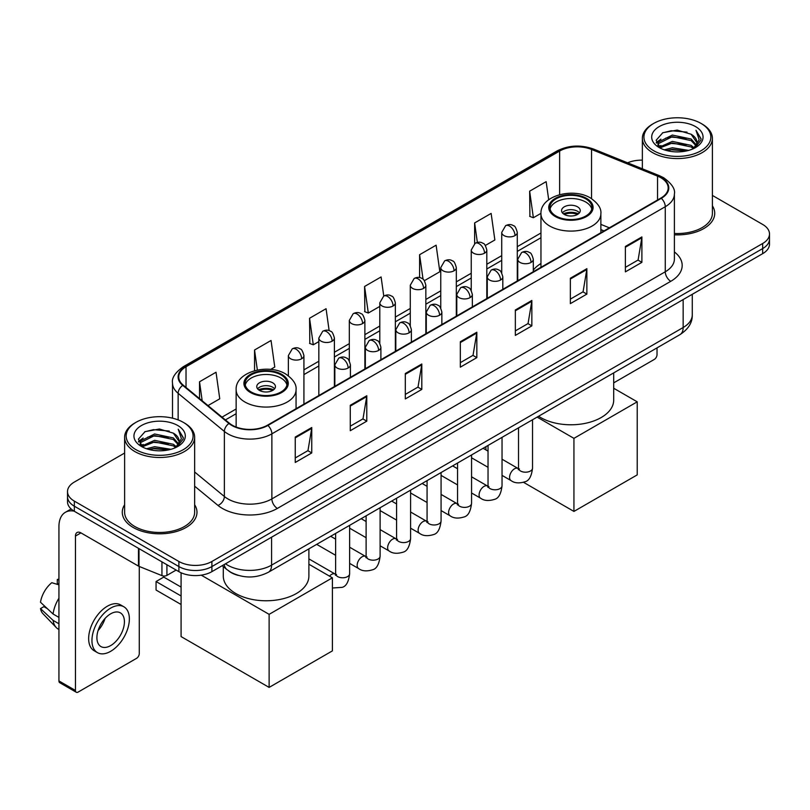 <?xml version="1.0" encoding="UTF-8"?>
<svg xmlns="http://www.w3.org/2000/svg" width="810" height="810" viewBox="0 0 810 810"><rect width="100%" height="100%" fill="white"/><g stroke="black" fill="none" stroke-linecap="round" stroke-linejoin="round"><path stroke-width="1.21" d="M540.958 263.513A41.239 23.814 0 0 0 533.304 270.105M603.865 230.992L600.868 229.777M238.18 575.373A23.348 13.476 180 0 1 228.754 570.959M124.618 453.043L74.348 482.061A23.348 13.476 0 0 0 67.514 491.599L67.514 501.765A23.348 13.476 0 0 0 74.348 511.292L178.888 571.647A23.348 13.476 0 0 0 211.896 571.647L762.666 253.662A23.348 13.476 0 0 0 769.5 244.134L769.5 239.051A23.348 13.476 0 0 1 762.666 248.579A23.348 13.476 0 0 0 769.5 239.051L769.5 233.969A23.348 13.476 0 0 0 762.666 224.441L712.395 195.423M67.514 491.599A23.348 13.476 0 0 0 74.348 501.127L178.888 561.482A23.348 13.476 0 0 0 211.896 561.482L211.896 566.565L762.666 248.579L211.896 566.565A23.348 13.476 0 0 1 178.888 566.565A23.348 13.476 0 0 0 211.896 566.565L211.896 571.647M74.348 501.127L74.348 506.209L178.888 566.565L74.348 506.209A23.348 13.476 0 0 1 67.514 496.682A23.348 13.476 0 0 0 74.348 506.209L74.348 511.292M124.618 504.741A37.351 21.566 0 0 0 122.28 512.244A37.351 21.566 0 0 0 133.215 527.492A37.351 21.566 0 0 0 173.927 532.17A37.351 21.566 0 0 0 196.982 512.244A37.351 21.566 0 0 0 194.643 504.741A37.351 21.566 0 0 1 196.982 512.244A37.351 21.566 0 0 1 173.927 532.17A37.351 21.566 0 0 1 133.215 527.492A37.351 21.566 0 0 1 122.28 512.244A37.351 21.566 0 0 1 124.618 504.741M660.869 177.744A24.897 14.377 180 0 1 668.169 187.91A24.897 14.377 180 0 1 660.869 198.075L267.472 425.199A24.897 14.377 180 0 1 229.463 423.286L183.242 385.165A24.897 14.377 180 0 1 178.737 376.923A24.897 14.377 180 0 1 186.027 366.758L559.639 151.055A24.897 14.377 180 0 1 591.533 149.445L657.548 176.135A24.897 14.377 180 0 1 660.869 177.744M661.314 177.491A25.525 14.732 0 0 0 657.902 175.841L591.887 149.151A25.525 14.732 0 0 0 559.204 150.802L185.591 366.505A25.525 14.732 0 0 0 182.736 385.378L228.957 423.488A25.525 14.732 0 0 0 267.908 425.452L661.314 198.328A25.525 14.732 0 0 0 661.314 177.491M295.255 437.056L295.255 462.469L311.759 452.932L311.759 427.518L295.255 437.056M295.255 457.954L307.972 450.613L311.698 428.368A6.227 3.594 -120 0 0 311.759 427.518M307.861 450.684L311.759 452.932M350.274 405.283L350.274 430.697L366.788 421.17L366.788 395.756L350.274 405.283M350.274 426.192L362.991 418.851L366.717 396.596A6.227 3.594 -120 0 0 366.788 395.756M362.88 418.912L366.788 421.17M405.304 373.521L405.304 398.935L421.808 389.408L421.808 363.994L405.304 373.521M405.304 394.419L418.011 387.079L421.737 364.834A6.227 3.594 -120 0 0 421.808 363.994M417.899 387.15L421.808 389.408M625.381 246.453L625.381 271.866L641.895 262.339L641.895 236.925L625.381 246.453M625.381 267.361L638.098 260.02L641.824 237.765A6.227 3.594 -120 0 0 641.895 236.925M637.986 260.081L641.895 262.339M570.361 278.225L570.361 303.639L586.865 294.101L586.865 268.687L570.361 278.225M570.361 299.123L583.078 291.782L586.804 269.538A6.227 3.594 -120 0 0 586.865 268.687M582.967 291.853L586.865 294.101M515.342 309.987L515.342 335.401L531.846 325.873L531.846 300.459L515.342 309.987M515.342 330.895L528.059 323.554L531.785 301.3A6.227 3.594 -120 0 0 531.846 300.459M527.948 323.615L531.846 325.873M460.323 341.749L460.323 367.163L476.827 357.635L476.827 332.221L460.323 341.749M460.323 362.657L473.03 355.317L476.756 333.072A6.227 3.594 -120 0 0 476.827 332.221M472.918 355.377L476.827 357.635M674.396 234.819A37.351 21.566 0 0 0 714.734 213.324A37.351 21.566 0 0 0 712.395 205.821A37.351 21.566 0 0 1 714.734 213.324A37.351 21.566 0 0 1 674.396 234.819M211.896 561.482L762.666 243.496A23.348 13.476 0 0 0 769.5 233.969M642.36 160.147A23.348 13.476 0 0 0 627.608 162.83M270.641 369.421L274.772 367.031L271.046 340.483L254.542 350.011L254.542 370.707M208.008 405.587L219.753 398.803L216.027 372.246L199.523 381.783L199.523 398.591M424.379 280.665L439.84 271.735L436.114 245.187L419.6 254.715L419.6 277.577M485.342 245.46L494.859 239.973L491.133 213.415L474.63 222.942L474.63 243.597M548.694 199.746L546.153 181.653L529.649 191.18L529.912 216.442M329.143 330.642L326.065 308.711L309.562 318.249L309.825 343.511M383.768 296.025L381.095 276.949L364.581 286.477L364.854 311.739M364.581 286.477L368.307 313.035L379.799 306.403M368.307 313.035L364.581 311.637M419.6 254.715L423.043 279.227M474.63 222.942L477.353 242.413M529.649 191.18L533.375 217.738L540.958 213.354M533.375 217.738L529.649 216.341M309.562 318.249L313.288 344.797L318.836 341.597M313.288 344.797L309.562 343.41M254.542 350.011L257.357 370.048M199.523 381.783L202.186 400.788M613.707 382.867L654.267 359.448A3.888 2.248 120 0 0 657.021 354.689L657.021 347.875M653.721 150.741A33.463 19.318 0 0 0 701.035 150.741A33.463 19.318 0 0 0 701.035 123.424L702.138 124.062A35.012 20.22 0 0 1 712.395 138.348A35.012 20.22 0 0 1 690.778 157.029A35.012 20.22 0 0 1 652.617 152.644A35.012 20.22 0 0 1 642.36 138.348A35.012 20.22 0 0 1 652.617 124.062L653.721 123.424A33.463 19.318 0 0 0 653.721 150.741M674.396 233.462A35.012 20.22 0 0 0 712.395 213.324L712.395 138.348M664.271 149.83L672.34 147.764L688.713 150.387M666.579 150.528L672.34 149.354L686.323 150.984L671.257 149.779L666.741 150.579M659.229 147.228L672.34 141.406L691.132 145.375L694.16 147.876M660.039 147.896L672.34 142.995L691.132 146.964L693.319 148.635M658.155 146.154L658.591 141.932L672.34 135.057L691.132 139.016L696.276 144.858M657.983 145.385L658.591 143.522L672.34 136.647L691.132 140.606L695.912 145.618M693.117 148.797A19.45 11.229 0 0 0 696.833 142.195A19.45 11.229 0 0 0 691.132 134.257L696.823 142.58M695.537 126.603A25.677 14.823 0 0 0 659.279 126.562A25.677 14.823 0 0 0 659.107 147.501A25.677 14.823 0 0 0 659.219 147.562A25.677 14.823 0 0 0 695.648 147.501A25.677 14.823 0 0 0 695.537 126.603M691.132 134.257L677.16 130.086L662.793 132.729L656.14 140.251L660.555 148.27M694.717 148.017L700.913 140.15L701.045 138.733L695.992 130.299L699.172 139.755L693.33 148.706M702.138 124.062L701.035 123.424A33.463 19.318 0 0 0 653.721 123.424M695.992 130.299L701.035 139.057M662.458 132.891L671.257 130.724L687.012 132.131M656.394 143.117L659.259 140.859M665.577 138.176L671.257 137.072L686.455 138.318M665.577 144.524L671.257 143.431L686.455 144.676M656.221 142.489L660.94 139.138M658.732 146.762L660.94 145.496M585.772 198.865A21.009 12.13 0 0 0 562.869 196.243A21.009 12.13 0 0 0 549.909 207.441A21.009 12.13 0 0 0 556.055 216.017A21.009 12.13 0 0 0 578.958 218.649A21.009 12.13 0 0 0 591.928 207.441A21.009 12.13 0 0 0 585.772 198.865M591.745 209.031A21.009 12.13 0 0 0 585.772 202.044A21.009 12.13 0 0 0 564.165 199.138A21.009 12.13 0 0 0 550.081 209.031M538.569 416.259A42.798 24.705 0 0 0 540.655 417.545A42.798 24.705 0 0 0 587.29 422.901A42.798 24.705 0 0 0 613.707 400.079L613.707 372.883M577.52 206.813A9.335 5.386 0 0 0 567.344 205.639A9.335 5.386 0 0 0 561.573 210.62A9.335 5.386 0 0 0 564.307 214.437A9.335 5.386 0 0 0 574.482 215.602A9.335 5.386 0 0 0 580.254 210.62A9.335 5.386 0 0 0 577.52 206.813M579.423 212.848A9.335 5.386 0 0 0 577.52 211.258A9.335 5.386 0 0 0 562.403 212.848M563.365 213.799A12.454 7.189 180 0 1 577.915 213.567L577.915 214.194M564.388 214.478A10.894 6.288 180 0 1 576.791 214.215L577.915 213.567M576.598 214.893L576.791 214.215M573.936 511.424L573.936 438.352L637.217 401.821L637.217 474.893L573.936 511.424L523.574 482.345M485.909 449.904L485.909 446.664M573.936 438.352L537.121 417.099M613.707 388.253L637.217 401.821M280.949 374.848A21.009 12.13 0 0 0 258.056 372.225A21.009 12.13 0 0 0 245.086 383.434A21.009 12.13 0 0 0 251.242 392.01A21.009 12.13 0 0 0 274.134 394.632A21.009 12.13 0 0 0 287.104 383.434A21.009 12.13 0 0 0 280.949 374.848M286.922 385.013A21.009 12.13 0 0 0 280.949 378.027A21.009 12.13 0 0 0 259.342 375.121A21.009 12.13 0 0 0 245.268 385.013M223.297 566.585L223.297 576.062A42.798 24.705 0 0 0 235.831 593.538A42.798 24.705 0 0 0 282.477 598.894A42.798 24.705 0 0 0 308.893 576.062L308.893 548.866M272.697 382.796A9.335 5.386 0 0 0 262.521 381.621A9.335 5.386 0 0 0 256.76 386.603A9.335 5.386 0 0 0 259.494 390.42A9.335 5.386 0 0 0 269.669 391.584A9.335 5.386 0 0 0 275.43 386.603A9.335 5.386 0 0 0 272.697 382.796M274.6 388.83A9.335 5.386 0 0 0 272.697 387.241A9.335 5.386 0 0 0 257.59 388.83M258.552 389.782A12.454 7.189 180 0 1 273.091 389.559L273.091 390.177M259.575 390.46A10.894 6.288 180 0 1 271.968 390.207L273.091 389.559M271.785 390.886L271.968 390.207M181.086 604.493L156.057 590.044L156.057 581.529L181.086 595.978M269.123 687.406L269.123 614.344L332.394 577.813L332.394 650.875L269.123 687.406L181.086 636.579L181.086 572.761M269.123 614.344L201.255 575.161M308.893 564.236L332.394 577.813M156.057 581.529L163.752 577.085L181.086 587.088M166.921 564.732L166.921 575.383L176.135 570.058M74.085 511.14A31.124 17.972 -120 0 0 65.387 512.295A31.124 17.972 -120 0 0 58.938 526.54L58.938 680.926L75.451 690.454L75.451 536.068A7.786 4.495 60 0 1 77.061 532.504A7.786 4.495 60 0 1 80.949 532.889L138.48 566.109L138.48 548.319M75.451 690.454A3.888 2.248 120 0 0 76.251 692.236L59.748 682.708A3.888 2.248 -60 0 1 58.938 680.926M76.251 692.236A3.888 2.248 120 0 0 78.195 692.044L136.515 658.368A3.888 2.248 120 0 0 139.269 653.609L139.269 566.463M166.921 575.383A3.888 2.248 180 0 1 161.939 575.626L138.996 566.362A3.888 2.248 180 0 1 138.48 566.109M110.656 645.6A19.45 11.229 120 0 0 123.373 628.459A19.45 11.229 120 0 0 120.386 612.866A19.45 11.229 120 0 0 110.656 613.828A19.45 11.229 120 0 0 97.949 630.98A19.45 11.229 120 0 0 100.936 646.562A19.45 11.229 120 0 0 110.656 645.6M98.091 630.524A19.45 11.229 120 0 0 105.077 618.425M58.938 580.021L57.287 579.514L57.287 583.423L58.938 584.374M123.889 606.801L120.589 604.898A26.457 15.279 120 0 0 107.355 606.214A26.457 15.279 120 0 0 90.072 629.522A26.457 15.279 120 0 0 94.132 650.724L97.433 652.627A26.457 15.279 120 0 0 110.656 651.321A26.457 15.279 120 0 0 127.939 628.003A26.457 15.279 120 0 0 123.889 606.801A26.457 15.279 120 0 0 110.656 608.118A26.457 15.279 120 0 0 93.373 631.425A26.457 15.279 120 0 0 97.433 652.627M58.938 598.205A25.677 14.823 120 0 0 53.095 614.031L40.5 602.245A20.23 11.684 120 0 1 51.789 582.694L58.938 584.861M58.938 617.402L53.095 614.031M47.314 608.624L43.882 606.639L40.5 608.594L53.095 620.379L58.938 623.761M53.095 620.379A25.677 14.823 120 0 0 56.265 627.558A25.677 14.823 120 0 0 58.209 629.087L58.938 629.502M58.938 579.059A20.23 11.684 120 0 0 57.287 579.514M40.5 608.594A20.23 11.684 120 0 0 42.889 613.636L56.265 627.558M135.969 449.661A33.463 19.318 0 0 0 183.293 449.661A33.463 19.318 0 0 0 183.293 422.344L184.386 422.982A35.012 20.22 0 0 1 194.643 437.268A35.012 20.22 0 0 1 173.026 455.949A35.012 20.22 0 0 1 134.865 451.565A35.012 20.22 0 0 1 124.618 437.268A35.012 20.22 0 0 1 134.865 422.982L135.969 422.344A33.463 19.318 0 0 0 135.969 449.661M124.618 437.268L124.618 512.244A35.012 20.22 0 0 0 134.865 526.54A35.012 20.22 0 0 0 173.026 530.925A35.012 20.22 0 0 0 194.643 512.244L194.643 437.268M146.519 448.75L154.599 446.685L170.961 449.307M148.827 449.449L154.599 448.274L168.571 449.904M141.487 446.148L154.599 440.326L173.381 444.295L176.408 446.796M142.287 446.816L154.599 441.916L173.381 445.885L175.567 447.555M140.403 445.075L140.839 440.853L154.599 433.978L173.381 437.937L178.524 443.779M140.231 444.305L140.839 442.442L154.599 435.567L173.381 439.526L178.16 444.538M175.375 447.717A19.45 11.229 0 0 0 179.081 441.116A19.45 11.229 0 0 0 173.381 433.178L179.071 441.501M177.785 425.523A25.677 14.823 0 0 0 141.527 425.483A25.677 14.823 0 0 0 141.365 446.421A25.677 14.823 0 0 0 141.477 446.482A25.677 14.823 0 0 0 177.896 446.421A25.677 14.823 0 0 0 177.785 425.523M173.381 433.178L159.408 429.006L145.041 431.649L138.388 439.172L142.803 447.191M176.965 446.938L183.171 439.071L183.293 437.653L178.24 429.219L181.42 438.676L175.578 447.626M184.386 422.982L183.293 422.344A33.463 19.318 0 0 0 135.969 422.344M178.24 429.219L183.283 437.977M144.706 431.811L153.505 429.644L169.26 431.052M138.642 442.037L141.507 439.779M147.825 437.096L153.505 435.993L168.703 437.238M147.825 443.445L153.505 442.351L168.703 443.596M148.989 449.499L153.505 448.7L168.551 449.904M138.469 441.409L143.188 438.058M140.981 445.682L143.188 444.417M225.494 563.801A31.124 17.972 0 0 0 227.58 565.137A31.124 17.972 0 0 0 271.593 565.137L683.154 327.524A31.124 17.972 0 0 0 692.277 314.817C692.499 322.542 688.389 329.154 679.934 334.651L268.373 572.255A15.562 8.981 60 0 0 271.593 565.137L271.593 537.182M683.154 299.568L683.154 327.524A15.562 8.981 60 0 1 679.934 334.651M224.228 564.529A15.562 10.408 129.5 0 0 226.942 569.592L222.213 565.694M762.666 253.662L762.666 243.496M178.888 571.647L178.888 561.482M674.396 251.94A38.91 22.457 180 0 1 670.781 281.303L277.374 508.427A7.786 4.495 60 0 1 271.876 498.899L665.273 271.775A31.124 17.972 0 0 0 674.396 259.068L674.396 194.005A31.124 17.972 180 0 1 665.273 206.712A7.786 4.495 -120 0 0 661.314 198.328M277.374 508.427A38.91 22.457 180 0 1 222.355 508.427A38.91 22.457 180 0 1 217.991 505.43L194.643 486.182M228.957 423.488A7.786 5.204 129.5 0 0 224.37 431.446L224.37 496.5A31.124 17.972 0 0 0 227.853 498.899A31.124 17.972 0 0 0 271.876 498.899L271.876 433.846A31.124 17.972 180 0 1 224.37 431.446L178.139 393.326A31.124 17.972 180 0 1 172.51 383.019L172.51 418.173M674.396 194.005C675.429 189.145 671.854 183.728 663.663 177.734L659.573 175.75A7.786 3.645 112 0 0 657.902 175.841M659.573 175.75L593.558 149.06C580.669 144.504 568.428 145.162 556.855 151.055A7.786 4.495 60 0 1 559.204 150.802M185.591 366.505A7.786 4.495 -120 0 0 183.242 366.748C175.162 372.559 171.588 377.986 172.51 383.019M182.736 385.378A7.786 5.204 129.5 0 0 178.139 393.326L178.139 419.914M593.558 149.06A7.786 3.645 112 0 0 591.887 149.151M267.908 425.452A7.786 4.495 60 0 1 271.876 433.846L665.273 206.712L665.273 271.775A7.786 4.495 60 0 0 670.781 281.303M194.643 471.997L224.37 496.5A7.786 5.204 -50.5 0 1 217.991 505.43M186.027 366.758L186.027 387.464M657.548 176.135L657.548 199.989M591.533 149.445L591.533 198.642M609.363 227.812L600.868 224.38M559.639 151.055L559.639 194.643M540.958 232.996L517.286 246.665M501.724 255.646L486.81 264.262M471.248 273.243L456.324 281.86M440.761 290.841L425.847 299.457M410.285 308.448L395.361 317.054M379.799 326.045L364.885 334.651M349.323 343.642L334.398 352.259M318.836 361.24L303.922 369.856M236.135 408.989L222.021 417.14M460.323 342.559L476.756 333.072M515.342 310.797L531.785 301.3M570.361 279.025L586.804 269.538M625.381 247.263L641.824 237.765M405.304 374.321L421.737 364.834M350.274 406.093L366.717 396.596M295.255 437.856L311.698 428.368M555.235 216.503A22.174 12.808 0 0 0 586.592 216.503A22.174 12.808 0 0 0 586.592 198.389A22.174 12.808 0 0 0 555.235 198.389A22.174 12.808 0 0 0 555.235 216.503M600.868 232.713L600.868 213.799A29.96 17.293 180 0 1 582.38 229.777A29.96 17.293 180 0 1 549.727 226.03A29.96 17.293 180 0 1 540.958 213.799L540.958 267.31M250.411 392.485A22.174 12.808 0 0 0 281.779 392.485A22.174 12.808 0 0 0 281.779 374.372A22.174 12.808 0 0 0 250.411 374.372A22.174 12.808 0 0 0 250.411 392.485M296.055 408.696L296.055 389.782A29.96 17.293 180 0 1 277.557 405.759A29.96 17.293 180 0 1 244.914 402.013A29.96 17.293 180 0 1 236.135 389.782L236.135 427.032M531.026 262.43A7.786 4.495 0 0 0 533.304 259.251C532.069 254.755 530.833 252.548 529.608 252.639C527.361 251.049 524.698 251.009 521.63 252.517A7.786 4.495 60 0 1 525.518 252.902A7.786 4.495 -120 0 1 531.026 262.43A7.786 4.495 0 0 1 520.02 262.43A7.786 4.495 0 0 1 517.742 259.251L521.63 252.517M502.038 475.389L511.019 480.573A7.006 4.04 -60 0 1 509.946 474.964A7.006 4.04 -60 0 1 514.512 468.787A7.006 4.04 -60 0 1 514.826 468.625A7.006 4.04 -60 0 1 518.015 468.443L502.038 459.219M518.916 469.152L518.289 469.668L518.521 468.15A7.006 4.04 -0 0 0 520.567 471.015A7.006 4.04 -0 0 0 530.155 471.187A7.006 4.04 -0 0 0 532.524 468.15C531.562 476.29 529.041 480.826 524.971 481.778C519.119 483.56 514.461 483.155 511.019 480.573M500.539 280.027A7.786 4.495 0 0 0 502.818 276.858C501.582 272.352 500.357 270.145 499.132 270.236C496.874 268.647 494.211 268.606 491.154 270.115A7.786 4.495 60 0 1 495.042 270.5A7.786 4.495 -120 0 1 500.539 280.027A7.786 4.495 0 0 1 489.534 280.027A7.786 4.495 0 0 1 487.255 276.858L491.154 270.115M471.562 492.986L480.533 498.17A7.006 4.04 -60 0 1 479.459 492.561A7.006 4.04 -60 0 1 484.036 486.385A7.006 4.04 -60 0 1 484.35 486.223A7.006 4.04 -60 0 1 487.539 486.041L471.562 476.817M488.44 486.749L487.812 487.266L488.035 485.747A7.006 4.04 -0 0 0 490.091 488.612A7.006 4.04 -0 0 0 499.669 488.784A7.006 4.04 -0 0 0 502.038 485.747C501.086 493.887 498.565 498.423 494.485 499.375C488.632 501.157 483.985 500.752 480.533 498.17M470.063 297.624A7.786 4.495 0 0 0 472.341 294.455C471.106 289.95 469.871 287.742 468.646 287.833C466.388 286.244 463.735 286.203 460.667 287.712A7.786 4.495 60 0 1 464.555 288.097A7.786 4.495 -120 0 1 470.063 297.624A7.786 4.495 0 0 1 459.057 297.624A7.786 4.495 0 0 1 456.779 294.455L460.667 287.712M441.075 510.583L450.056 515.767A7.006 4.04 -60 0 1 448.983 510.158A7.006 4.04 -60 0 1 453.549 503.982A7.006 4.04 -60 0 1 453.863 503.82A7.006 4.04 -60 0 1 457.053 503.638L441.075 494.414M457.954 504.346L457.326 504.863L457.559 503.354A7.006 4.04 -0 0 0 459.604 506.209A7.006 4.04 -0 0 0 469.192 506.382A7.006 4.04 -0 0 0 471.562 503.354C470.6 511.485 468.079 516.021 464.008 516.972C458.156 518.754 453.499 518.349 450.056 515.767M439.577 315.232A7.786 4.495 0 0 0 441.855 312.052C440.62 307.547 439.395 305.35 438.159 305.431C435.912 303.841 433.249 303.801 430.181 305.309A7.786 4.495 60 0 1 434.079 305.694A7.786 4.495 -120 0 1 439.577 315.232A7.786 4.495 0 0 1 428.571 315.232A7.786 4.495 0 0 1 426.293 312.052L430.181 305.309M410.599 528.191L419.57 533.365A7.006 4.04 -60 0 1 418.497 527.755A7.006 4.04 -60 0 1 423.073 521.589A7.006 4.04 -60 0 1 423.387 521.417A7.006 4.04 -60 0 1 426.576 521.235L410.599 512.011M427.477 521.944L426.85 522.46L427.072 520.952A7.006 4.04 -0 0 0 429.128 523.807A7.006 4.04 -0 0 0 438.706 523.979A7.006 4.04 -0 0 0 441.075 520.952C440.124 529.082 437.602 533.628 433.522 534.58C427.67 536.352 423.022 535.957 419.57 533.365M409.101 332.829A7.786 4.495 0 0 0 411.379 329.65C410.143 325.154 408.908 322.947 407.683 323.028C405.425 321.438 402.772 321.398 399.705 322.906A7.786 4.495 60 0 1 403.593 323.291A7.786 4.495 -120 0 1 409.101 332.829A7.786 4.495 0 0 1 398.095 332.829A7.786 4.495 0 0 1 395.817 329.65L399.705 322.906M380.113 545.788L389.083 550.962A7.006 4.04 -60 0 1 388.01 545.353A7.006 4.04 -60 0 1 392.587 539.187A7.006 4.04 -60 0 1 392.901 539.014A7.006 4.04 -60 0 1 396.09 538.832L380.113 529.608M396.991 539.541L396.363 540.057L396.586 538.549A7.006 4.04 -0 0 0 398.642 541.404A7.006 4.04 -0 0 0 408.23 541.576A7.006 4.04 -0 0 0 410.599 538.549C409.637 546.679 407.116 551.225 403.046 552.177C397.194 553.959 392.536 553.554 389.083 550.962M378.614 350.426A7.786 4.495 0 0 0 380.892 347.247C379.657 342.751 378.432 340.544 377.197 340.625C374.949 339.036 372.286 339.005 369.218 340.514A7.786 4.495 60 0 1 373.116 340.899A7.786 4.495 -120 0 1 378.614 350.426A7.786 4.495 0 0 1 367.608 350.426A7.786 4.495 0 0 1 365.33 347.247L369.218 340.514M349.636 563.385L358.607 568.559A7.006 4.04 -60 0 1 357.534 562.95A7.006 4.04 -60 0 1 362.11 556.784A7.006 4.04 -60 0 1 362.414 556.612A7.006 4.04 -60 0 1 365.614 556.429L349.636 547.216M366.515 557.138L365.887 557.655L366.11 556.146A7.006 4.04 -0 0 0 368.155 559.001A7.006 4.04 -0 0 0 377.743 559.183A7.006 4.04 -0 0 0 380.113 556.146C379.151 564.276 376.64 568.822 372.559 569.774C366.707 571.556 362.06 571.151 358.607 568.559M348.128 368.024A7.786 4.495 0 0 0 350.416 364.844C349.181 360.349 347.946 358.142 346.72 358.222C344.463 356.643 341.81 356.602 338.742 358.111A7.786 4.495 60 0 1 342.63 358.496A7.786 4.495 -120 0 1 348.128 368.024A7.786 4.495 0 0 1 337.132 368.024A7.786 4.495 0 0 1 334.844 364.844L338.742 358.111M329.518 576.143A7.006 4.04 -60 0 1 331.624 574.381A7.006 4.04 -60 0 1 331.938 574.209A7.006 4.04 -60 0 1 335.127 574.037L308.893 558.89M336.029 574.736L335.401 575.252L335.623 573.743A7.006 4.04 -0 0 0 337.679 576.598A7.006 4.04 -0 0 0 347.257 576.781A7.006 4.04 -0 0 0 349.636 573.743C348.675 581.874 346.154 586.42 342.073 587.371L332.394 587.999M515.008 235.589A7.786 4.495 0 0 0 517.286 232.409C516.061 227.914 514.826 225.706 513.601 225.787C511.343 224.208 508.68 224.167 505.622 225.676A7.786 4.495 60 0 1 509.51 226.061A7.786 4.495 -120 0 1 515.008 235.589A7.786 4.495 0 0 1 504.012 235.589A7.786 4.495 0 0 1 501.724 232.409L505.622 225.676M484.532 253.186A7.786 4.495 0 0 0 486.81 250.006C485.575 245.511 484.35 243.304 483.114 243.395C480.867 241.805 478.204 241.765 475.136 243.273A7.786 4.495 60 0 1 479.024 243.658A7.786 4.495 -120 0 1 484.532 253.186A7.786 4.495 0 0 1 473.526 253.186A7.786 4.495 0 0 1 471.248 250.006L475.136 243.273M454.046 270.783A7.786 4.495 0 0 0 456.324 267.614C455.099 263.108 453.863 260.901 452.638 260.992C450.38 259.402 447.717 259.362 444.66 260.871A7.786 4.495 60 0 1 448.548 261.255A7.786 4.495 -120 0 1 454.046 270.783A7.786 4.495 0 0 1 443.04 270.783A7.786 4.495 0 0 1 440.761 267.614L444.66 260.871M423.569 288.38A7.786 4.495 0 0 0 425.847 285.211C424.612 280.705 423.377 278.498 422.152 278.589C419.904 277 417.241 276.959 414.173 278.468A7.786 4.495 60 0 1 418.061 278.853A7.786 4.495 -120 0 1 423.569 288.38A7.786 4.495 0 0 1 412.563 288.38A7.786 4.495 0 0 1 410.285 285.211L414.173 278.468M393.083 305.988A7.786 4.495 0 0 0 395.361 302.808C394.126 298.313 392.901 296.106 391.675 296.187C389.418 294.597 386.755 294.557 383.697 296.065A7.786 4.495 60 0 1 387.585 296.45A7.786 4.495 -120 0 1 393.083 305.988A7.786 4.495 0 0 1 382.077 305.988A7.786 4.495 0 0 1 379.799 302.808L383.697 296.065M362.607 323.585A7.786 4.495 0 0 0 364.885 320.406C363.649 315.91 362.414 313.703 361.189 313.784C358.931 312.194 356.279 312.154 353.211 313.662A7.786 4.495 60 0 1 357.099 314.047A7.786 4.495 -120 0 1 362.607 323.585A7.786 4.495 0 0 1 351.601 323.585A7.786 4.495 0 0 1 349.323 320.406L353.211 313.662M332.12 341.182A7.786 4.495 0 0 0 334.398 338.003C333.163 333.507 331.938 331.3 330.703 331.381C328.455 329.791 325.792 329.761 322.724 331.27A7.786 4.495 60 0 1 326.622 331.654A7.786 4.495 -120 0 1 332.12 341.182A7.786 4.495 0 0 1 321.114 341.182A7.786 4.495 0 0 1 318.836 338.003L322.724 331.27M301.644 358.779A7.786 4.495 0 0 0 303.922 355.6C302.687 351.105 301.452 348.897 300.226 348.978C297.969 347.399 295.316 347.358 292.248 348.867A7.786 4.495 60 0 1 296.136 349.252A7.786 4.495 -120 0 1 301.644 358.779A7.786 4.495 0 0 1 290.638 358.779A7.786 4.495 0 0 1 288.36 355.6L292.248 348.867M75.451 536.068L80.949 532.889M138.996 548.613L138.996 566.362M161.939 575.626L161.939 561.856M268.373 572.255C255.849 578.553 243.324 578.553 230.799 572.255L226.942 569.592M692.277 314.817L692.277 294.303M556.855 151.055L183.242 366.748M540.958 237.735L517.286 251.404M501.724 260.385L486.81 269.001M471.248 277.982L456.324 286.598M440.761 295.579L425.847 304.195M410.285 313.176L395.361 321.793M379.799 330.784L364.885 339.39M349.323 348.381L334.398 356.987M318.836 365.978L303.922 374.595M236.135 413.718L225.393 419.924M604.027 230.89L600.868 229.615M657.922 145.881L657.922 144.585M642.36 168.794L642.36 138.348M600.868 213.799C601.526 208.524 598.063 203.259 590.49 198.005C572.822 187.08 539.916 195.848 540.958 213.799M296.055 389.782C296.713 384.507 293.25 379.242 285.667 373.987C268.009 363.062 235.102 371.83 236.135 389.782M519.443 469L518.015 468.443M532.524 419.752L532.524 468.15M533.304 271.725L533.304 259.251M488.035 467.309L471.562 457.792M518.521 427.842L518.521 468.15M517.742 280.716L517.742 259.251M488.035 451.13L483.104 448.284M488.957 486.597L487.539 486.041M502.038 437.349L502.038 485.747M502.818 289.322L502.818 276.858M457.559 484.906L441.075 475.389M488.035 445.439L488.035 485.747M487.255 298.313L487.255 276.858M457.559 468.727L452.628 465.882M458.48 504.205L457.053 503.638M471.562 454.947L471.562 503.354M472.341 306.919L472.341 294.455M427.072 502.504L410.599 492.986M457.559 463.036L457.559 503.354M456.779 315.91L456.779 294.455M427.072 486.324L422.142 483.479M427.994 521.802L426.576 521.235M441.075 472.544L441.075 520.952M441.855 324.516L441.855 312.052M396.586 520.101L380.113 510.583M427.072 480.634L427.072 520.952M426.293 333.507L426.293 312.052M396.586 503.931L391.655 501.076M397.518 539.399L396.09 538.832M410.599 490.151L410.599 538.549M411.379 342.124L411.379 329.65M366.11 537.698L349.636 528.191M396.586 498.231L396.586 538.549M395.817 351.105L395.817 329.65M366.11 521.529L361.179 518.683M367.031 556.996L365.614 556.429M380.113 507.748L380.113 556.146M380.892 359.721L380.892 347.247M335.623 555.296L316.69 544.361M366.11 515.828L366.11 556.146M365.33 368.702L365.33 347.247M335.623 539.126L330.693 536.281M336.545 574.594L335.127 574.037M349.636 525.346L349.636 573.743M350.416 377.318L350.416 364.844M335.623 533.436L335.623 573.743M334.844 386.299L334.844 364.844M517.286 280.969L517.286 232.409M501.724 272.879L501.724 232.409M486.81 298.566L486.81 250.006M471.248 290.476L471.248 250.006M456.324 316.163L456.324 267.614M440.761 308.073L440.761 267.614M425.847 333.76L425.847 285.211M410.285 325.671L410.285 285.211M395.361 351.368L395.361 302.808M379.799 343.278L379.799 302.808M364.885 368.965L364.885 320.406M349.323 360.875L349.323 320.406M334.398 386.562L334.398 338.003M318.836 395.543L318.836 338.003M303.922 404.16L303.922 355.6M288.36 375.759L288.36 355.6M65.387 512.295L71.128 508.974M140.181 444.801L140.181 443.505"/></g></svg>
